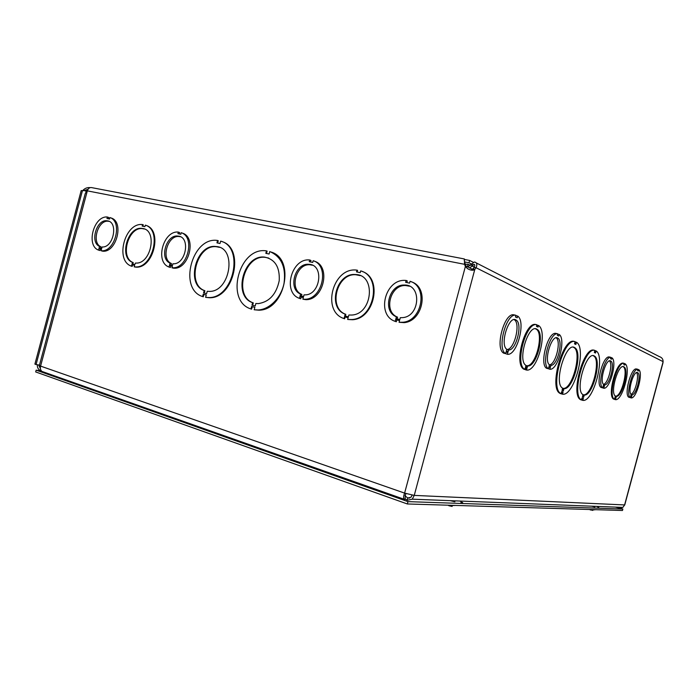 <?xml version="1.0" encoding="UTF-8"?>
<svg xmlns="http://www.w3.org/2000/svg" width="698" height="698" viewBox="0 0 698 698"><rect width="100%" height="100%" fill="white"/><g stroke="black" fill="none" stroke-linecap="round" stroke-linejoin="round"><path stroke-width="1.05" d="M464.51 261.916L468.986 262.78L473.026 264.821M473.183 262.265L469.606 260.441L464.292 259.42M468.986 262.78L469.606 260.441M81.788 190.659L84.222 190.537L82.408 190.781L36.069 364.531L39.481 365.098M82.408 190.781L81.195 190.545L34.9 364.12L36.069 364.531M662.611 363.632L663.083 361.616C663.144 359.13 661.896 357.455 659.348 356.608L476.254 262.902M472.782 268.904L474.396 267.404L476.071 267.735L474.884 269.315L472.782 268.904L471.054 270.082M630.285 397.598L628.741 397.214C623.881 394.379 631.044 367.75 636.34 368.945L637.893 369.303L637.553 370.568L638.513 370.987L638.853 369.731C643.434 373.011 636.559 398.584 631.262 397.947L631.603 396.682L630.626 396.333L630.285 397.598C625.452 394.771 632.615 368.116 637.893 369.303M631.262 397.947L629.753 397.467M602.688 387.87L601.048 387.46C595.368 384.249 603.098 355.491 609.241 356.966L610.89 357.35L610.523 358.711L611.64 359.2L612.006 357.838C617.355 361.564 609.956 389.1 603.831 388.271L604.189 386.91L603.055 386.509L602.688 387.87C597.034 384.668 604.765 355.875 610.89 357.35M603.831 388.271L602.217 387.756M503.703 353.127L503.572 353.092C494.655 348.101 504.436 312.163 513.972 314.868L515.927 315.295L515.464 317.014L517.227 317.782L517.68 316.072C526.187 321.569 516.965 355.945 507.429 354.279L507.891 352.569L506.094 351.932L505.518 353.563C496.636 348.581 506.416 312.591 515.927 315.295M507.429 354.279L505.544 353.624M526.528 370.045L526.964 368.413L525.324 367.863L524.564 369.286C514.557 363.719 526.318 321.255 536.893 324.762L536.457 326.394L538.053 327.1L538.49 325.469C548.235 331.297 537.268 372.147 526.528 370.045L525.585 369.809L526.022 368.178L525.306 367.942M523.98 369.137L523.631 369.05C513.597 363.484 525.358 321.036 535.951 324.553L536.893 324.762M537.163 326.708L537.547 325.259L538.49 325.469M562.501 394.187L563.085 391.988L561.707 391.561L561.113 393.768L560.616 393.463C549.762 387.617 563.853 337.352 575.117 341.654L574.524 343.861L575.859 344.446L576.452 342.247C587.114 348.154 574.105 396.56 562.501 394.187L561.62 393.96L562.213 391.761L561.698 391.604M560.285 393.375L559.744 393.236C548.872 387.39 562.946 337.143 574.227 341.453L575.117 341.654M575.021 344.079L575.571 342.046L576.452 342.247M582.821 400.364L583.38 398.261L582.132 397.877L581.198 399.753C571.287 394.632 584.636 346.54 594.888 350.405L594.321 352.507L595.534 353.031L596.101 350.937C605.751 356.329 593.352 402.476 582.821 400.364L581.975 400.146L582.123 397.921M580.762 399.64L580.361 399.535C570.423 394.405 583.764 346.339 594.042 350.213L594.888 350.405M594.731 352.682L595.254 350.745L596.101 350.937M615.505 399.657L615.854 398.349L614.798 397.991L614.441 399.3C607.74 396.089 617.102 361.259 624.108 363.353L623.759 364.661L624.789 365.115L625.138 363.806C631.42 367.776 622.529 400.827 615.505 399.657L614.711 399.448L614.781 398.052M614.441 399.3L613.647 399.099C606.937 395.888 616.29 361.075 623.305 363.161L624.108 363.353M624.029 364.784L624.344 363.623L625.138 363.806M548.392 368.727L546.578 368.274C539.092 364.269 547.956 331.288 555.94 333.408L557.772 333.827L557.353 335.38L558.81 336.026L559.22 334.464C566.253 339.141 557.824 370.516 549.884 369.251L550.303 367.698L548.811 367.165L548.392 368.727C540.933 364.722 549.806 331.698 557.772 333.827M549.884 369.251L548.113 368.657M615.854 398.349L615.06 398.148M615.331 396.002C609.686 392.695 618.568 362.759 623.96 366.878C629.43 369.294 622.302 397.049 616.386 396.368L616.037 397.677L614.982 397.319L615.331 396.002M615.261 397.415L615.592 396.167C621.517 396.848 628.645 369.111 623.157 366.694L623.07 366.642M616.386 396.368L615.592 396.167M581.565 399.98L580.727 399.762M583.38 398.261L582.542 398.052M583.005 394.64L582.891 394.571C574.629 390.191 586.66 350.134 594.417 356.093C602.208 359.749 592.637 396.394 584.252 395.033L583.685 397.127L582.437 396.743L583.005 394.64M582.856 396.874L583.406 394.815C591.808 396.185 601.371 359.549 593.562 355.901L593.221 355.727M584.252 395.033L583.406 394.815M473.977 267.325C475.102 265.467 475.076 264.463 473.898 264.324L472.302 266.086L470.906 264.49L474.483 261.994C476.909 262.509 477.441 264.429 476.071 267.735L663.083 361.616M474.195 267.037L472.302 266.086L469.562 267.866L467.904 266.872L470.906 264.49M467.904 266.872L467.433 266.514L468.044 264.228L470.155 265.528M465.357 264.254L468.044 264.228M467.835 266.706L466.255 266.514M43.625 372.217L41.845 371.388C40.501 370.097 40.083 368.335 40.589 366.11L404.613 493.111L414.246 495.397L474.815 269.384C473.715 270.423 471.944 270.501 469.501 269.629L467.922 268.887L465.444 266.61L466.447 267.02L467.189 268.425M464.667 262.483L465.61 264.839L464.545 264.306L464.371 258.958M41.845 371.388L403.924 499.183C403.339 497.901 403.566 495.877 404.613 493.111L465.383 266.496L464.545 264.306L87.329 190.859C88.28 188.216 89.859 187.151 92.066 187.683M465.61 264.839L466.447 267.02M411.462 281.861C429.357 287.306 423.32 321.167 404.142 322.642L399.082 322.301L399.579 320.469L395.644 319.536L395.155 321.359C375.96 315.077 385.017 278.755 405.355 280.413L406.123 280.448L405.625 282.28L409.578 283.126L410.066 281.294C428.214 286.468 422.334 320.748 402.982 322.24L399.082 322.301M406.123 280.448L407.266 280.936L406.838 282.542M399.544 320.591L396.813 319.937L396.324 321.761L395.155 321.359M303.316 297.584L301.161 297.069L300.707 298.779L299.425 298.36C282.193 292.61 291.52 257.728 309.694 259.979L309.24 261.698L312.713 262.439L313.175 260.712C330.014 265.641 322.432 299.774 304.59 299.25L302.88 299.198L303.342 297.47L299.887 296.65L299.425 298.36M309.694 259.979L310.959 260.467L310.558 261.977M314.432 261.209C331.253 266.13 323.689 300.201 305.864 299.669L302.88 299.198M101.472 249.334L100.355 249.064L99.962 250.538L98.531 250.102C85.758 245.652 93.802 215.508 107.361 217.017L106.969 218.491L109.542 219.041L109.944 217.558C123.031 221.624 114.83 252.606 101.158 250.722L101.498 249.238L98.924 248.628L98.531 250.102M107.361 217.017L108.775 217.506L108.426 218.806M109.944 217.558L111.357 218.055C124.436 222.112 116.252 253.042 102.589 251.167L101.097 250.722M145.306 225.149L146.004 225.393C163.027 230.078 153.394 269.053 135.691 267.107L134.182 266.837L134.583 265.31L131.887 264.647L131.477 266.165C114.577 260.712 124.881 222.095 142.584 224.573L142.174 226.091L144.896 226.676L145.306 225.149C162.337 229.825 152.696 268.843 134.984 266.898L134.182 266.837M134.574 265.353L132.594 264.865L132.184 266.383L131.477 266.165M142.584 224.573L143.282 224.817L142.898 226.248M221.711 241.508C245.312 247.816 234.048 298.875 209.252 297.732L205.613 297.339L206.25 294.957L203.24 294.19L202.603 296.563C178.042 289.129 192.063 236.343 217.506 240.47L216.956 242.86L220.001 243.515L220.638 241.133C244.649 246.883 233.629 298.665 208.571 297.54L205.613 297.339M206.25 294.984L203.921 294.39L203.284 296.763L202.603 296.563M217.584 240.478L218.256 240.731L217.645 243.009M271.121 252.048C295.734 258.975 284.924 310.444 258.836 310.174L254.185 309.772L254.849 307.303L251.612 306.483L252.275 306.684L251.62 309.135L250.948 308.944C224.773 301.065 238.917 246.804 266.095 250.826L267.133 251.114L266.505 253.47M254.84 307.329L252.275 306.684M362.009 271.391C382.853 277.839 374.835 318.794 352.473 319.728L347.674 319.475L348.154 317.703L344.48 316.805L345.1 316.997L344.629 318.768L344.009 318.567C321.385 311.517 332.588 267.404 356.32 270.056L357.585 270.353L357.14 272.011M348.136 317.747L345.1 316.997M172.258 266.252L170.809 265.903L170.391 267.465L169.003 267.029C154.738 262.143 163.236 230.331 178.339 232.085L177.92 233.647L180.799 234.266L181.218 232.696C195.667 237.084 187.43 269.393 172.275 267.744L172.284 266.156L169.422 265.467L169.003 267.029M178.339 232.085L179.709 232.582L179.342 233.952M181.218 232.696L182.588 233.193C197.028 237.573 188.8 269.829 173.662 268.18L173.279 268.058M356.983 270.109L356.512 271.88L360.212 272.674L360.683 270.894C382.234 276.513 374.669 318.558 351.862 319.536L347.674 319.475M344.48 316.805L344.009 318.567M345.196 314.126C327.1 308.088 336.183 272.648 355.334 274.532C376.266 274.323 372.776 314.283 351.687 315.042L348.869 315.016L348.398 316.796L344.725 315.897L345.196 314.126L345.815 314.327L345.353 316.046M360.177 275.623L355.945 274.768C336.794 272.883 327.728 308.289 345.815 314.327M266.479 250.87L265.825 253.33L269.088 254.028L269.751 251.559C281.329 256.532 286.093 267.072 284.06 283.187C281.277 297.584 269.672 309.45 258.173 309.982L254.185 309.772M251.612 306.483L250.948 308.944M252.624 302.688C232.478 296.222 243.462 254.29 264.568 257.108C275.029 259.237 279.915 267.098 279.217 280.683C276.312 294.259 269.349 301.902 258.33 303.613L255.861 303.499L255.206 305.968L251.969 305.148L252.624 302.688L253.287 302.888L252.641 305.323M268.704 258.068L265.214 257.344C244.126 254.526 233.149 296.423 253.287 302.888M88.044 189.271L84.222 190.537L86.482 191.365M83.001 190.292L83.062 190.24C84.964 188.242 87.337 187.361 90.199 187.614M412.143 495.126L410.991 497.246L407.763 497.997L407.143 500.318L412.256 499.175L414.246 495.397L624.754 504.942M663.065 361.922L624.57 505.047L622.869 507.402L618.716 508.092M405.163 498.721L407.143 500.318M409.647 498.075L407.763 497.997L404.945 495.763M406.384 493.687L405.573 493.652M37.395 364.749C37.038 367.759 38.538 369.992 41.897 371.432M40.44 368.701L38.617 364.949M618.184 507.219L618.035 507.778L619.292 507.263M615.331 507.114L618.035 507.778M405.66 493.46L404.875 499.785L403.924 499.183M39.385 365.447L40.589 366.11L87.329 190.859L86.648 190.746L85.13 193.948M563.085 391.988L562.213 391.761M562.623 388.158L562.431 388.027C553.366 383.045 566.157 341.104 574.698 347.674C583.258 351.792 573.215 390.147 564.001 388.594L563.408 390.793L562.03 390.365L562.623 388.158M562.544 390.522L563.129 388.367C572.36 389.929 582.385 351.591 573.817 347.473L573.346 347.238M564.001 388.594L563.129 388.367M561.113 393.768L560.241 393.541M526.964 368.413L526.022 368.178M525.987 365.394L525.908 365.342C517.087 360.316 528.683 322.947 537.059 329.325C545.304 333.426 536.553 367.349 527.618 365.953L527.182 367.584L525.55 367.026L525.987 365.394M526.266 367.27L526.685 365.717C535.636 367.122 544.379 333.208 536.116 329.116L535.575 328.845M527.618 365.953L526.685 365.717M524.887 369.495L523.945 369.259M204.217 290.525C185.302 284.4 196.234 243.558 216.005 246.534C237.407 247.267 230.419 292.462 208.981 291.389L207.236 291.284L206.599 293.666L203.58 292.898L204.217 290.525L204.898 290.726L204.27 293.073M219.469 247.354L216.677 246.769C196.915 243.794 185.991 284.601 204.898 290.726M203.24 294.19L203.921 294.39M132.498 262.352C118.739 257.527 127.69 225.89 142.104 228.438C157.975 229.328 151.257 264.734 135.508 263.033L134.793 264.533L132.088 263.87L132.498 262.352L133.205 262.57L132.803 264.045M144.355 229.005L142.802 228.682C128.397 226.135 119.445 257.745 133.205 262.57M131.887 264.647L132.594 264.865M409.499 286.206L405.625 285.526C390.156 284.522 383.167 311.919 397.563 317.162L397.101 318.864M395.906 318.576L396.394 316.752C381.981 311.509 388.987 284.051 404.474 285.054C421.889 284.348 420.161 316.438 402.624 317.625L400.32 317.686L399.832 319.518L395.906 318.576M397.563 317.162L396.394 316.752M396.813 319.937L395.644 319.536M312.399 265.223L310.156 264.804C296.257 263.085 288.85 289.6 301.859 294.46L301.431 296.065M300.123 295.751L300.585 294.041C287.559 289.173 294.984 262.605 308.891 264.324C324.518 264.551 320.443 295.385 304.808 294.87L304.04 294.861L303.586 296.58L300.123 295.751M301.859 294.46L300.585 294.041M301.161 297.069L299.887 296.65M180.363 236.735L179.36 236.561C167.712 234.58 160.47 259.272 171.438 263.539L171.054 264.996M169.64 264.655L170.05 263.094C159.074 258.827 166.333 234.092 177.99 236.072C191.025 236.735 185.877 264.996 172.921 263.774L172.502 265.336L169.64 264.655M171.438 263.539L170.05 263.094M170.809 265.903L169.422 265.467M173.252 268.154L171.865 267.718M109.115 221.379L108.539 221.283C98.06 219.32 91.072 242.887 100.948 246.822L100.582 248.2M99.133 247.851L99.526 246.377C89.641 242.442 96.638 218.84 107.126 220.795C118.712 221.493 113.643 247.991 102.1 246.979L101.699 248.462L99.133 247.851M100.948 246.822L99.526 246.377M100.355 249.064L98.924 248.628M631.009 394.274C635.093 393.175 639.595 375.472 636.515 372.61M630.8 395.679L631.14 394.414C627.31 391.534 633.88 369.722 637.675 372.653C641.593 374.329 636.419 394.894 632.118 394.771L631.786 396.028L630.8 395.679M631.114 394.518L632.118 394.771M630.599 396.438L631.603 396.682M637.841 369.495L638.853 369.731M603.534 384.354C608.281 383.455 613.21 363.85 609.433 360.875M603.246 385.793L603.613 384.432C599.111 381.187 606.292 357.594 610.733 360.997C615.252 363.004 609.703 385.095 604.747 384.842L604.381 386.203L603.246 385.793M603.578 384.554L604.747 384.842M603.02 386.622L604.189 386.91M610.829 357.568L612.006 357.838M549.431 364.862C555.669 364.618 561.524 341.052 556.14 337.806M549.029 366.354L549.448 364.792C543.463 360.761 551.926 333.627 557.763 338.076C563.574 340.86 557.301 365.892 550.94 365.333L550.521 366.886L549.029 366.354M549.405 364.958L550.94 365.333M548.776 367.323L550.303 367.698M557.685 334.124L559.22 334.464M508.589 349.977L506.739 349.532C514.33 350.099 521.031 323.139 514.156 319.632L516.092 320.059C523.02 323.558 516.171 350.815 508.589 349.977L508.127 351.679L506.338 351.042L506.792 349.323C499.463 344.603 509.017 314.641 516.092 320.059M506.041 352.124L507.891 352.569M503.686 353.171L505.631 353.642M515.831 315.662L517.68 316.072M596.86 506.39L598.788 507.62M594.766 506.957L591.695 506.19M454.913 501.766L454.18 501.574M459.825 501.042L462.704 502.708L460.95 502.647M454.581 501.722L450.28 500.667M40.676 370.882L36.148 370.158L407.964 501.626L407.335 503.965L622.468 510.5L622.86 509.043L618.594 507.699M407.964 501.626L622.86 509.043M36.148 370.158L35.677 371.938L407.335 503.965M592.777 510.421L590.142 509.514M590.36 509.933L589.923 509.514M590.421 509.819L590.909 509.933M590.15 509.828L589.531 509.496L590.142 509.784M452.156 506.443L448.971 505.753M448.107 505.204L449.006 505.788M264.778 257.126L265.432 257.361M474.815 269.384L472.729 268.983M465.444 266.61L466.482 267.125M83.062 190.24L84.266 190.502M469.318 264.865L470.373 265.397M623.157 366.694L623.96 366.878M580.361 399.535L581.198 399.753M593.562 355.901L594.417 356.093M352.473 319.728L351.862 319.536M355.945 274.768L355.334 274.532M258.836 310.174L258.173 309.982M265.214 257.344L264.568 257.108M464.231 260.162L464.92 263.155M663.039 362.602L624.727 505.038M464.362 258.958L92.101 187.701M469.562 267.875L472.467 269.306M474.684 264.716L473.898 264.324M412.256 499.183L622.869 507.402M85.226 193.59L39.367 365.534M573.817 347.473L574.698 347.674M559.744 393.236L560.616 393.463M536.116 329.116L537.059 329.325M523.631 369.05L524.564 369.286M209.252 297.732L208.571 297.54M216.677 246.769L216.005 246.534M135.691 267.107L134.984 266.898M142.802 228.682L142.104 228.438M405.625 285.526L404.474 285.054M404.142 322.642L402.982 322.24M310.156 264.804L308.891 264.324M305.864 299.669L304.59 299.25M179.36 236.561L177.99 236.072M173.662 268.18L172.275 267.744M108.539 221.283L107.126 220.795M102.589 251.167L101.158 250.722M637.004 372.496L637.675 372.653M609.86 360.796L610.733 360.997M556.385 337.762L557.763 338.076M503.572 353.092L505.518 353.563M594.19 506.844L594.338 506.294M590.107 509.514L590.778 509.732M591.075 510.107L595.769 509.688M454.162 501.653L454.381 500.824M449.268 505.64L455.724 505.431"/></g></svg>
